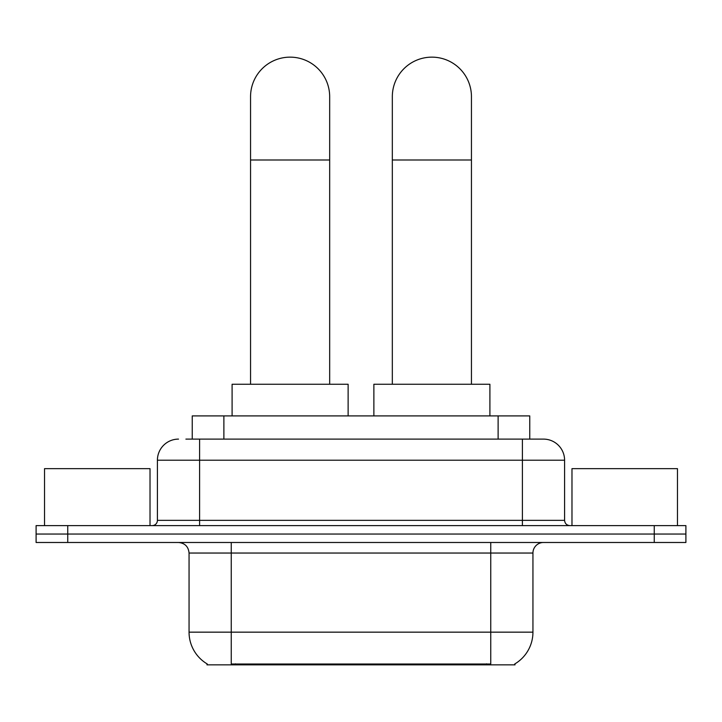 <?xml version="1.0" encoding="UTF-8"?>
<svg xmlns="http://www.w3.org/2000/svg" width="722" height="722" viewBox="0 0 722 722"><rect width="100%" height="100%" fill="white"/><g stroke="black" fill="none" stroke-linecap="round" stroke-linejoin="round"><path stroke-width="1.08" d="M192.242 439.111L192.242 415.908L529.758 415.908L529.758 439.111M515.012 663.816L515.012 664.854L206.988 664.854L206.988 663.816M207.304 664.005A36.921 36.921 0 0 1 189.056 632.156L231.248 632.156L231.248 664.005L490.752 664.005L490.752 632.156L532.944 632.156L532.944 553.043A10.55 10.55 0 0 1 543.495 542.493M189.056 632.156L189.056 553.043C188.433 546.635 184.913 543.115 178.505 542.493M514.696 664.005A36.921 36.921 0 0 0 532.944 632.156M67.742 525.616L685.9 525.616L685.9 534.054L36.1 534.054L36.1 542.493L67.742 542.493L67.742 534.054L36.1 534.054L36.1 525.616L67.742 525.616L67.742 534.054L685.9 534.054L685.9 542.493L67.742 542.493M186.375 439.111L543.495 439.111A21.1 21.1 0 0 1 564.586 460.212L564.586 520.336C564.902 523.54 566.662 525.3 569.866 525.616M185.897 439.111L199.606 439.111L199.606 460.212L157.414 460.212L157.414 520.336A5.271 5.271 0 0 1 152.134 525.616M178.505 439.111A21.1 21.1 0 0 0 157.414 460.212M564.586 460.212L522.394 460.212L522.394 439.111L543.495 439.111M150.023 525.616L150.023 468.65L44.538 468.65L44.538 525.616M677.462 525.616L677.462 468.65L571.977 468.65L571.977 525.616M250.552 384.257L250.552 96.703A39.557 39.557 0 0 1 290.109 57.146A39.557 39.557 0 0 1 329.674 96.703A39.557 39.557 0 0 0 290.109 57.146M329.674 384.257L329.674 96.703M348.13 415.908L348.13 384.257L232.096 384.257L232.096 415.908M392.326 384.257L392.326 96.703A39.557 39.557 0 0 1 431.891 57.146A39.557 39.557 0 0 1 471.448 96.703A39.557 39.557 0 0 0 431.891 57.146M471.448 384.257L471.448 96.703M489.904 415.908L489.904 384.257L373.87 384.257L373.87 415.908M486.529 664.854L486.529 663.816M235.471 664.854L235.471 663.816M223.883 439.111L223.883 415.908M498.117 439.111L498.117 415.908M490.752 542.493L490.752 553.043L189.056 553.043M532.944 553.043L490.752 553.043L490.752 632.156L231.248 632.156L231.248 542.493M654.258 542.493L654.258 525.616M199.606 525.616L199.606 520.336L564.586 520.336M157.414 520.336L199.606 520.336L199.606 460.212L522.394 460.212L522.394 525.616M250.552 159.995L329.674 159.995M392.326 159.995L471.448 159.995"/></g></svg>
